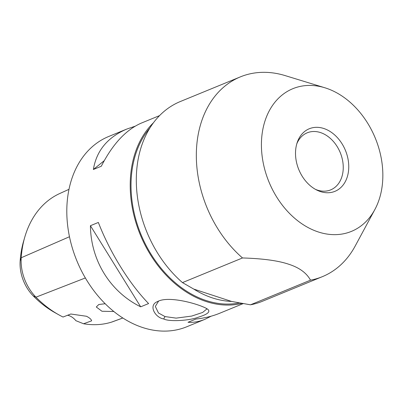 <?xml version="1.0" encoding="UTF-8"?>
<svg xmlns="http://www.w3.org/2000/svg" width="403" height="403" viewBox="0 0 403 403"><rect width="100%" height="100%" fill="white"/><g stroke="black" fill="none" stroke-linecap="round" stroke-linejoin="round"><path stroke-width="0.6" d="M324.883 87.773L285.188 75.613A107.979 80.494 67.7 0 0 240.334 76.892L180.307 101.536A107.979 80.494 67.7 0 0 136.31 181.496A107.979 80.494 67.7 0 0 182.473 282.599L242.5 257.955C262.706 258.57 278.03 260.635 288.467 264.151C299.187 267.547 306.532 272.886 310.501 280.166A107.979 80.494 67.7 0 0 322.345 276.675A107.979 80.494 67.7 0 0 355.164 246.072L374.866 209.525A77.129 57.498 67.7 0 0 325.901 88.096A77.129 57.498 67.7 0 0 324.883 87.773A77.129 57.498 67.7 0 0 261.502 140.849A77.129 57.498 67.7 0 0 318.365 231.982A77.129 57.498 67.7 0 0 374.866 209.525M240.334 76.892A107.979 80.494 67.7 0 0 196.337 156.858A107.979 80.494 67.7 0 0 242.5 257.955M310.501 280.166L250.475 304.809A107.979 80.494 67.7 0 0 262.318 301.313L322.345 276.675M250.475 304.809L231.564 301.434L193.778 289.092L182.473 282.599M193.778 289.092A101.808 75.895 67.7 0 0 212.532 297.953A101.808 75.895 67.7 0 0 231.564 301.434M296.794 143.816A30.85 23.001 -112.3 0 1 307.247 132.799A30.85 23.001 -112.3 0 1 331.961 139.937A30.85 23.001 -112.3 0 1 343.205 169.255A30.85 23.001 -112.3 0 1 330.677 189.878A30.85 23.001 -112.3 0 1 315.499 189.38M348.706 168.716A33.822 25.213 67.7 0 0 327.78 130.164A33.822 25.213 67.7 0 0 297.268 142.33A33.822 25.213 67.7 0 0 316.879 190.11A33.822 25.213 67.7 0 0 348.706 168.716M239.266 302.95A101.808 75.895 -112.3 0 1 206.19 300.552A101.808 75.895 -112.3 0 1 137.488 224.995A101.808 75.895 -112.3 0 1 149.825 128.089M122.85 318.002L112.613 321.76A40.799 30.416 -112.3 0 1 111.5 322.138A99.929 74.495 -112.3 0 1 83.572 323.76L91.627 320.833C91.325 319.377 89.607 317.856 86.479 316.264L70.812 314.013L63.044 317.03A99.929 74.495 -112.3 0 1 58.803 314.814A99.929 74.495 -112.3 0 1 35.963 297.177A40.799 30.416 -112.3 0 1 21.208 257.759A99.929 74.495 -112.3 0 1 24.81 237.019A99.929 74.495 -112.3 0 1 59.75 193.521L68.978 189.324M163.694 318.939C168.64 321.801 189.299 320.869 198.744 317.065C207.495 314.345 210.557 311.801 207.918 309.428C202.84 305.197 169.154 294.931 157.452 301.61C147.921 305.313 155.372 317.776 163.694 318.939L165.018 316.577L158.49 313.005L155.321 306.436L158.621 301.046M206.532 308.456L206.668 309.126L202.633 312.451L191.692 316.078L176.116 318.128L165.018 316.577M241.891 303.419A102.836 76.661 -112.3 0 1 143.967 242.984A102.836 76.661 -112.3 0 1 153.417 122.799M211.167 316.184L204.82 319.362L186.811 326.752A102.836 76.661 -112.3 0 1 76.837 260.731A102.836 76.661 -112.3 0 1 108.704 136.486L126.713 129.096L135.076 126.23M159.553 115.611L141.423 123.056C125.998 129.721 112.623 144.118 101.299 166.238L93.37 169.492C96.473 150.747 107.586 137.282 126.713 129.096M140.677 306.814C110.226 291.858 90.801 260.504 90.423 225.705L98.352 222.451C110.044 252.605 129.469 283.959 148.601 303.56L140.677 306.814L90.423 225.705M204.82 319.362C199.158 321.67 193.561 322.647 188.025 322.284L195.954 319.03C204.568 318.128 212.426 316.224 219.529 313.322L243.13 303.635M113.858 311.514L101.964 311.257L96.292 306.995L98.811 304.507L105.183 303.726M93.37 169.492L104.221 160.701M83.572 323.76L75.875 320.682A15.425 11.501 67.7 0 0 67.578 315.267M24.81 237.019L23.586 241.241A95.219 70.983 67.7 0 0 20.15 261.003A36.084 26.9 67.7 0 0 33.202 295.867A95.219 70.983 67.7 0 0 54.964 312.668L58.803 314.814M20.15 261.003L21.208 257.759L69.472 236.737M111.5 322.138L122.814 317.982M33.202 295.867L35.963 297.177L85.36 277.959"/></g></svg>
